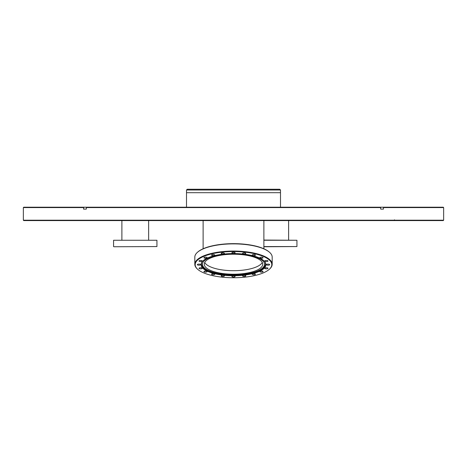 <?xml version="1.0" encoding="UTF-8"?>
<svg xmlns="http://www.w3.org/2000/svg" width="467" height="467" viewBox="0 0 467 467"><rect width="100%" height="100%" fill="white"/><g stroke="black" fill="none" stroke-linecap="round" stroke-linejoin="round"><path stroke-width="0.7" d="M394.236 220.196L394.487 219.817L394.679 220.582L393.699 220.582L394.236 220.196L23.35 220.196L23.729 220.582L393.699 220.582M394.679 220.582L443.271 220.582L443.65 220.196L394.732 220.196M83.826 207.208L86.529 207.208L86.261 209.117L83.558 209.117L83.826 207.208L23.729 207.208L23.35 207.587L83.558 207.587M383.442 207.587L383.442 209.117L380.739 209.117L380.471 207.208L383.173 207.208L383.442 207.587L443.65 207.587L443.65 220.196M86.261 207.587L380.739 207.587M383.442 209.117L380.739 209.117M443.65 207.587L443.271 207.208L383.173 207.208M380.471 207.208L86.529 207.208M86.261 209.117L83.558 209.117M233.5 270.697A29.228 10 0 0 1 204.727 262.46A29.228 10 180 0 0 233.5 270.697A29.228 10 180 0 0 262.273 262.46A29.228 10 0 0 1 233.5 270.697M267.912 268.472A1.605 0.549 0 0 1 266.137 268.846A1.605 0.549 0 0 1 264.783 268.303A1.605 0.549 0 0 1 264.859 268.134A1.605 0.549 0 0 1 266.639 267.76A1.605 0.549 0 0 1 267.994 268.303A1.605 0.549 0 0 1 267.912 268.472M262.775 271.922A1.605 0.549 0 0 1 260.977 272.121A1.605 0.549 0 0 1 259.868 271.601A1.605 0.549 0 0 1 260.177 271.28A1.605 0.549 0 0 1 261.969 271.082A1.605 0.549 0 0 1 263.079 271.601A1.605 0.549 0 0 1 262.775 271.922M254.766 274.66A1.605 0.549 0 0 1 253.096 274.707A1.605 0.549 0 0 1 252.221 274.217A1.605 0.549 0 0 1 252.88 273.773A1.605 0.549 0 0 1 254.556 273.726A1.605 0.549 0 0 1 255.431 274.217A1.605 0.549 0 0 1 254.766 274.66M244.679 276.417A1.605 0.549 0 0 1 242.583 275.898A1.605 0.549 0 0 1 243.692 275.378A1.605 0.549 0 0 1 245.788 275.898A1.605 0.549 0 0 1 244.679 276.417M233.5 277.024A1.605 0.549 0 0 1 231.895 276.476A1.605 0.549 0 0 1 233.5 275.927A1.605 0.549 0 0 1 235.105 276.476A1.605 0.549 0 0 1 233.5 277.024M222.321 276.417A1.605 0.549 0 0 1 221.212 275.898A1.605 0.549 0 0 1 223.308 275.378A1.605 0.549 0 0 1 224.417 275.898A1.605 0.549 0 0 1 222.321 276.417M212.234 274.66A1.605 0.549 0 0 1 211.569 274.217A1.605 0.549 0 0 1 212.444 273.726A1.605 0.549 0 0 1 214.12 273.773A1.605 0.549 0 0 1 214.779 274.217A1.605 0.549 0 0 1 213.904 274.707A1.605 0.549 0 0 1 212.234 274.66M204.225 271.922A1.605 0.549 0 0 1 203.921 271.601A1.605 0.549 0 0 1 205.031 271.082A1.605 0.549 0 0 1 206.823 271.28A1.605 0.549 0 0 1 207.132 271.601A1.605 0.549 0 0 1 206.023 272.121A1.605 0.549 0 0 1 204.225 271.922M199.088 268.472A1.605 0.549 0 0 1 199.006 268.303A1.605 0.549 0 0 1 200.361 267.76A1.605 0.549 0 0 1 202.141 268.134A1.605 0.549 0 0 1 202.217 268.303A1.605 0.549 0 0 1 200.863 268.846A1.605 0.549 0 0 1 199.088 268.472M197.313 264.649A1.605 0.549 0 0 1 198.919 264.1A1.605 0.549 0 0 1 200.524 264.649A1.605 0.549 0 0 1 198.919 265.198A1.605 0.549 0 0 1 197.313 264.649M199.088 260.825A1.605 0.549 0 0 1 200.863 260.452A1.605 0.549 0 0 1 202.217 260.995A1.605 0.549 0 0 1 202.141 261.164A1.605 0.549 0 0 1 200.361 261.538A1.605 0.549 0 0 1 199.006 260.995A1.605 0.549 0 0 1 199.088 260.825M204.225 257.375A1.605 0.549 0 0 1 206.023 257.177A1.605 0.549 0 0 1 207.132 257.696A1.605 0.549 0 0 1 206.823 258.023A1.605 0.549 0 0 1 205.031 258.222A1.605 0.549 0 0 1 203.921 257.696A1.605 0.549 0 0 1 204.225 257.375M212.234 254.638A1.605 0.549 0 0 1 213.904 254.591A1.605 0.549 0 0 1 214.779 255.081A1.605 0.549 0 0 1 214.12 255.525A1.605 0.549 0 0 1 212.444 255.572A1.605 0.549 0 0 1 211.569 255.081A1.605 0.549 0 0 1 212.234 254.638M222.321 252.88A1.605 0.549 0 0 1 224.417 253.4A1.605 0.549 0 0 1 223.308 253.925A1.605 0.549 0 0 1 221.212 253.4A1.605 0.549 0 0 1 222.321 252.88M233.5 252.273A1.605 0.549 0 0 1 235.105 252.822A1.605 0.549 0 0 1 233.5 253.371A1.605 0.549 0 0 1 231.895 252.822A1.605 0.549 0 0 1 233.5 252.273M244.679 252.88A1.605 0.549 0 0 1 245.788 253.4A1.605 0.549 0 0 1 243.692 253.925A1.605 0.549 0 0 1 242.583 253.4A1.605 0.549 0 0 1 244.679 252.88M254.766 254.638A1.605 0.549 0 0 1 255.431 255.081A1.605 0.549 0 0 1 254.556 255.572A1.605 0.549 0 0 1 252.88 255.525A1.605 0.549 0 0 1 252.221 255.081A1.605 0.549 0 0 1 253.096 254.591A1.605 0.549 0 0 1 254.766 254.638M262.775 257.375A1.605 0.549 0 0 1 263.079 257.696A1.605 0.549 0 0 1 261.969 258.222A1.605 0.549 0 0 1 260.177 258.023A1.605 0.549 0 0 1 259.868 257.696A1.605 0.549 0 0 1 260.977 257.177A1.605 0.549 0 0 1 262.775 257.375M267.912 260.825A1.605 0.549 0 0 1 267.994 260.995A1.605 0.549 0 0 1 266.639 261.538A1.605 0.549 0 0 1 264.859 261.164A1.605 0.549 0 0 1 264.783 260.995A1.605 0.549 0 0 1 266.137 260.452A1.605 0.549 0 0 1 267.912 260.825M269.687 264.649A1.605 0.549 0 0 1 268.081 265.198A1.605 0.549 0 0 1 266.476 264.649A1.605 0.549 0 0 1 268.081 264.1A1.605 0.549 0 0 1 269.687 264.649M269.535 252.297L269.179 251.982A38.306 13.099 180 0 0 233.5 243.651A38.306 13.099 180 0 0 197.821 251.982L197.465 252.297A38.685 13.234 0 0 1 233.5 243.879A38.685 13.234 0 0 1 269.535 252.297A38.685 13.234 0 0 1 272.185 257.113L272.185 264.293A38.685 13.234 180 0 0 233.5 251.059A38.685 13.234 180 0 0 194.815 264.293A38.685 13.234 180 0 0 197.465 269.109L197.821 269.418A38.306 13.099 0 0 1 226.407 251.777A38.306 13.099 0 0 1 271.806 264.649A38.306 13.099 0 0 1 269.179 269.418A38.306 13.099 0 0 1 233.5 277.748A38.306 13.099 0 0 1 197.821 269.418M194.815 264.293L194.815 257.113A38.685 13.234 0 0 1 197.465 252.297M269.179 269.418L269.535 269.109A38.685 13.234 180 0 0 272.185 264.293M265.939 264.649A32.439 11.097 180 0 0 233.5 253.558A32.439 11.097 180 0 0 201.061 264.649A32.439 11.097 180 0 0 233.5 275.746A32.439 11.097 180 0 0 265.939 264.649M201.067 264.433A32.439 11.097 180 0 0 233.5 275.314A32.439 11.097 180 0 0 265.933 264.433M202.199 261.736A32.13 10.992 180 0 0 229.846 275.139A32.13 10.992 180 0 0 265.63 264.217A32.13 10.992 180 0 0 264.801 261.736M264.696 264.532A31.196 10.671 180 0 0 264.439 263.154A31.196 10.671 180 0 0 233.5 253.861A31.196 10.671 180 0 0 202.561 263.154A31.196 10.671 180 0 0 231.486 275.18A31.196 10.671 180 0 0 264.696 264.532M202.625 263.003A31.079 10.63 180 0 0 231.72 274.829A31.079 10.63 180 0 0 264.579 264.217A31.079 10.63 180 0 0 264.375 263.003M262.728 264.217A29.228 10 180 0 0 233.5 254.223A29.228 10 180 0 0 204.272 264.217A29.228 10 180 0 0 233.5 274.217A29.228 10 180 0 0 262.728 264.217M186.502 190.011L280.498 190.011L279.733 189.252L187.267 189.252L186.502 190.011L186.502 192.69L280.498 192.69L280.498 207.208M186.502 207.208L186.502 192.69L280.498 192.69L280.498 190.011M148.634 220.582L148.634 240.067M288.624 220.582L288.624 240.067M113.849 246.751L156.941 246.564L113.849 246.751M156.941 240.26L113.574 240.26L156.941 240.26L156.941 246.564M263.878 246.751L296.936 246.564L263.878 246.564M263.878 240.26L296.936 240.26L296.936 246.564M296.936 240.26L263.878 240.067M23.35 207.587L23.35 220.196M203.122 220.582L203.122 248.771M263.878 220.582L263.878 248.771M121.887 220.582L121.887 240.067M113.574 240.26L113.574 246.564"/></g></svg>
